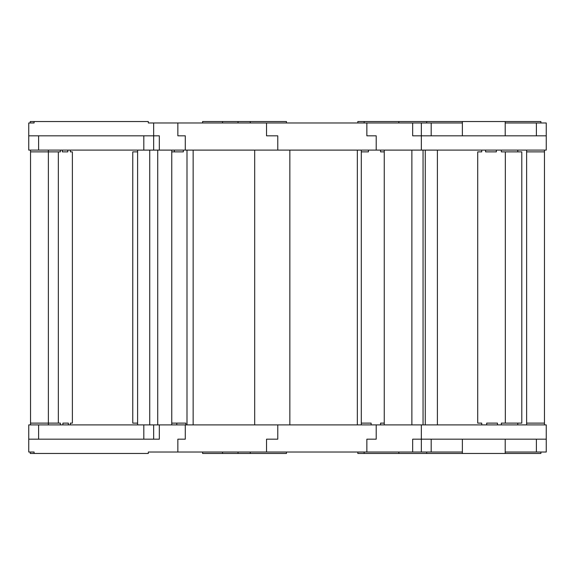 <?xml version="1.0" encoding="UTF-8"?>
<svg xmlns="http://www.w3.org/2000/svg" width="575" height="575" viewBox="0 0 575 575"><rect width="100%" height="100%" fill="white"/><g stroke="black" fill="none" stroke-linecap="round" stroke-linejoin="round"><path stroke-width="0.86" d="M517.78 151.879L517.78 150.097M505.332 423.114L521.791 423.114L521.791 151.879L505.332 151.879L505.332 423.114L501.328 423.114L501.328 424.903M517.78 424.903L517.78 423.114M497.461 424.903L497.461 423.114L486.687 423.114L486.687 424.903M501.328 150.097L501.328 151.879L505.332 151.879M485.588 150.097L485.588 151.879L496.362 151.879L496.362 150.097M481.721 424.903L481.721 423.114L477.717 423.114L477.717 151.879L481.721 151.879L481.721 150.097M485.588 151.879L496.362 151.879M486.687 423.114L497.461 423.114M384.251 424.903L384.251 150.104L423.056 150.104L423.056 424.903M411.872 150.104L411.872 424.903M30.245 452.029L30.245 453.459L148.307 453.459L148.307 452.029L412.67 452.029L412.67 439.178L546.25 439.178L546.25 424.903L376.208 424.903L376.208 439.178L366.857 439.178L376.208 439.178M412.67 452.029L462.379 452.029M426.693 452.029L426.693 453.459L398.834 453.459L398.834 452.029M364.162 452.029L364.162 453.459L357.822 453.459L357.822 452.029M398.834 453.459L364.162 453.459M536.396 135.822L536.396 122.971L546.25 122.971L546.25 135.822L412.67 135.822L412.67 122.971L153.662 122.971L153.662 135.822L159.325 135.822L159.325 150.097L184.733 150.097M376.208 135.822L366.857 135.822L376.208 135.822L376.208 150.097L546.25 150.097L546.25 135.822L546.25 150.097M421.338 150.097L421.338 122.971L412.67 122.971M357.822 122.971L357.822 121.541L364.162 121.541L364.162 122.971M398.834 122.971L398.834 121.541L426.693 121.541L426.693 122.971M364.162 121.541L398.834 121.541M371.127 424.903L371.127 423.114L361.294 423.114M384.251 423.114L380.564 423.114L380.564 424.903M380.564 150.097L380.564 151.879L384.251 151.879M361.294 151.879L368.424 151.879L368.424 150.097M289.85 424.903L289.85 150.104L361.294 150.104L361.294 424.903M357.341 150.104L357.341 424.903M366.857 439.178L366.857 452.029L370.07 452.029M286.465 452.029L286.465 453.459L250.262 453.459L250.262 452.029M238.014 452.029L238.014 453.459L222.532 453.459L222.532 452.029M250.262 453.459L238.014 453.459M202.594 452.029L202.594 453.459L222.532 453.459M277.775 439.178L266.527 439.178L277.775 439.178L277.775 424.903L185.287 424.903L185.287 439.178L177.855 439.178L184.733 439.178M376.208 424.903L277.775 424.903M277.775 135.822L266.527 135.822L277.775 135.822L277.775 150.097L376.208 150.097M366.857 135.822L366.857 122.971L370.07 122.971M222.532 122.971L222.532 121.541L238.014 121.541L238.014 122.971M250.262 122.971L250.262 121.541L286.465 121.541L286.465 122.971M238.014 121.541L250.262 121.541M222.532 121.541L202.594 121.541L202.594 122.971M137.605 151.879L132.768 151.879L132.768 423.114L137.605 423.114M174.318 150.097L174.318 151.879M176.777 423.114L176.777 424.903M185.818 424.903L185.818 423.114L171.76 423.114M171.76 151.879L183.353 151.879L183.353 150.097M186.997 424.903L186.997 150.104L254.689 150.104L254.689 424.903M193.143 150.104L193.143 424.903M266.527 452.029L266.527 439.178M180.298 424.903L185.287 424.903M184.733 135.822L177.855 135.822L185.287 135.822L185.287 150.097L277.775 150.097M266.527 135.822L266.527 122.971M185.287 150.097L180.298 150.097M68.375 424.903L68.375 423.114L62.905 423.114L62.905 424.903M70.344 150.097L70.344 151.879L72.378 151.879L72.378 423.114L70.344 423.114L70.344 424.903M62.337 150.097L62.337 151.879L67.814 151.879L67.814 150.097M60.375 424.903L60.375 423.114L58.341 423.114L58.341 151.879L60.375 151.879L60.375 150.097M58.341 423.114L48.379 423.114L48.379 150.097M58.341 151.879L30.532 151.879L30.532 424.903M67.814 151.879L62.337 151.879M68.375 423.114L62.905 423.114M137.605 424.903L137.605 150.104L171.76 150.104L171.76 424.903M157.722 150.104L157.722 424.903M177.855 452.029L177.855 439.178M148.307 452.029L152.447 452.029M184.733 424.903L159.325 424.903L159.325 439.178L28.75 439.178L28.75 424.903L38.604 424.903L38.604 439.178M38.604 424.903L159.325 424.903M177.855 135.822L177.855 122.971M152.447 122.971L148.307 122.971L148.307 121.541L30.245 121.541L30.245 122.971M159.325 150.097L28.75 150.097L28.75 122.971L28.75 135.822L153.662 135.822L153.662 150.097M544.467 424.903L544.467 150.097M526.621 150.097L526.621 424.903M526.621 151.879L544.467 151.879M526.621 423.114L544.467 423.114M425.263 424.903L425.263 150.104L437.395 150.104L437.395 424.903M421.338 452.029L421.338 424.903M505.209 452.029L536.396 452.029L536.396 439.178M431.185 439.178L431.185 452.029M536.396 452.029L546.25 452.029L546.25 439.178M540.895 452.029L540.895 453.459L426.693 453.459M462.379 122.971L431.185 122.971L431.185 135.822M431.185 122.971L421.338 122.971M426.693 121.541L540.895 121.541L540.895 122.971M536.396 122.971L505.209 122.971M30.532 150.097L30.532 151.879M48.379 424.903L48.379 423.114L30.532 423.114M149.737 150.104L149.737 424.903M28.75 439.178L28.75 452.029L28.75 439.178L28.75 452.029L34.105 452.029L34.105 453.459M153.662 439.178L153.662 424.903M143.815 439.178L143.815 424.903M34.105 121.541L34.105 122.971L28.75 122.971L28.75 135.822M153.662 122.971L153.662 135.822L153.662 122.971L153.662 135.822L153.662 122.971L153.662 135.822L153.662 122.971L153.662 135.822L153.662 122.971L153.662 135.822L153.662 122.971L153.662 135.822L153.662 122.971L153.662 135.822L153.662 122.971L153.662 135.822L153.662 122.971L148.307 122.971M38.604 135.822L38.604 150.097M143.815 150.097L143.815 135.822M398.856 452.029L398.856 453.459M398.856 122.971L398.856 121.541M505.209 439.178L505.209 453.459M462.379 439.178L462.379 453.459M462.379 135.822L462.379 121.541M505.209 135.822L505.209 121.541"/></g></svg>
